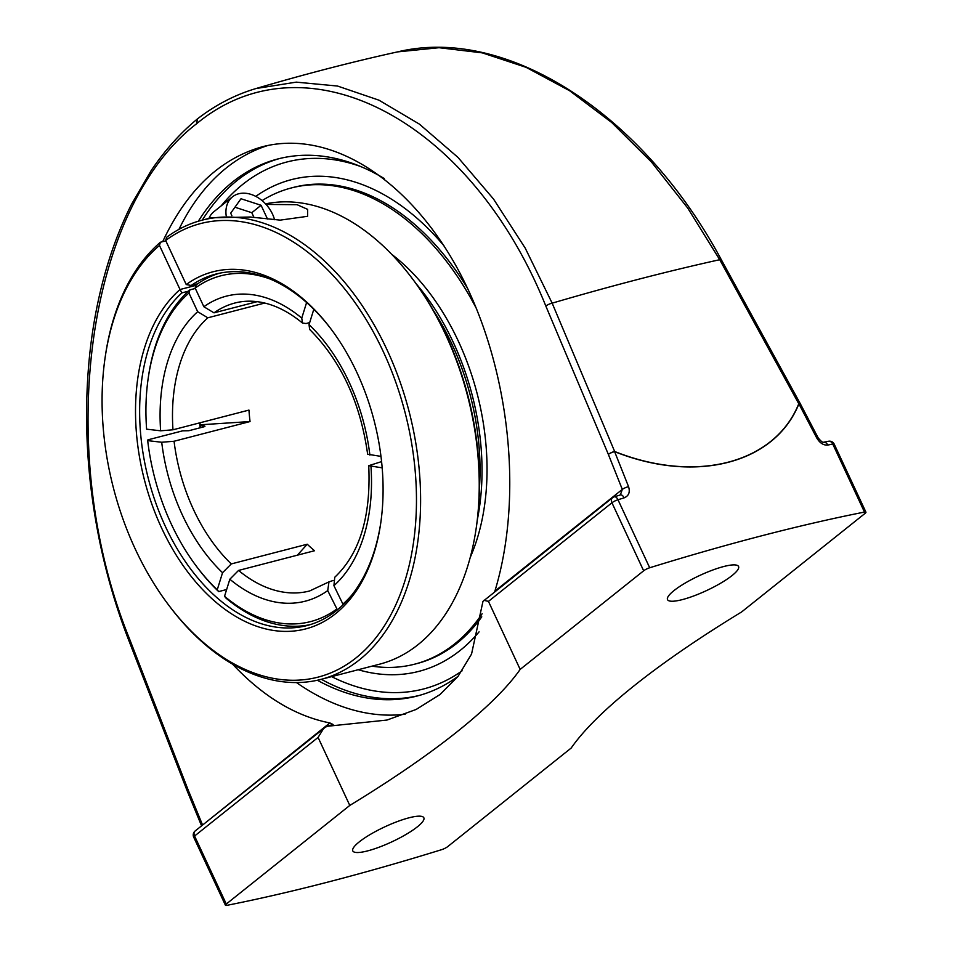 <?xml version="1.0" encoding="UTF-8"?>
<svg xmlns="http://www.w3.org/2000/svg" width="953" height="953" viewBox="0 0 953 953"><rect width="100%" height="100%" fill="white"/><g stroke="black" fill="none" stroke-linecap="round" stroke-linejoin="round"><path stroke-width="1.43" d="M326.676 726.293L333.097 724.506L329.845 722.934C295.394 716.132 262.968 696.524 232.556 664.122M162.689 241.657C186.895 190.171 220.179 158.532 262.504 146.726C331.453 128.881 411.493 180.486 460.692 274.535C509.855 368.597 523.673 496.477 494.893 591.146L494.678 591.837M483.993 600.354L488.448 601.379L611.945 502.779A5.206 3.836 -128.6 0 1 612.553 497.716L482.968 601.379L471.544 654.056L458.012 676.404L439.976 694.546L416.163 709.449L386.989 720.051L326.414 726.377L195.186 830.945A5.206 3.836 51.4 0 0 194.579 836.019L318.076 737.419L323.746 728.306M268.186 145.404A293.107 188.468 -104.5 0 0 178.95 229.363M296.454 682.551A293.107 188.468 -104.5 0 0 405.156 714.226M325.747 727.068L327.487 726.126M384.25 178.556A277.406 178.378 -104.5 0 0 277.859 158.96A277.406 178.378 -104.5 0 0 232.901 181.749A277.406 178.378 -104.5 0 0 198.343 221.215M317.373 680.251A277.406 178.378 -104.5 0 0 417.128 696.024A277.406 178.378 -104.5 0 0 458.119 676.273M488.448 601.379L520.159 669.399A446.242 94.347 -25 0 1 349.787 805.428L318.076 737.419M359.257 841.88A39.192 8.291 -25 0 1 397.52 821.498A39.192 8.291 -25 0 1 423.847 817.781A39.192 8.291 -25 0 1 391.826 841.856A39.192 8.291 -25 0 1 352.801 850.91A39.192 8.291 -25 0 1 359.257 841.88M673.985 590.598A39.192 8.291 -25 0 1 712.248 570.216A39.192 8.291 -25 0 1 738.563 566.499A39.192 8.291 -25 0 1 706.542 590.574A39.192 8.291 -25 0 1 667.517 599.628A39.192 8.291 -25 0 1 673.985 590.598M613.649 497.168A5.206 2.776 72.8 0 1 614.268 496.811A5.206 2.776 72.8 0 1 617.985 499.741A1027.417 217.213 -25 0 1 624.12 497.859C628.789 495.917 630.267 492.189 628.563 486.673L614.625 451.639C696.119 484.124 774.908 463.456 798.9 403.858A5.206 3.729 -153.3 0 0 798.769 403.75L719.729 259.704L687.732 208.088L651.375 161.903L611.743 122.532L569.62 90.738L526.139 67.353L482.289 52.868L439.059 47.71L397.556 51.891C352.074 61.921 304.912 74.143 256.059 88.522L296.264 82.137L337.541 86.044L378.972 100.184L419.403 124.128L457.988 157.412L493.487 198.998L525.222 248.125L552.156 303.161L614.649 451.484C696.083 483.993 774.813 463.349 798.769 403.75A5.206 0.953 -28.7 0 1 800.27 403.655A5.206 0.953 -28.7 0 1 800.282 403.715M197.295 119.018C180.26 133.086 164.893 150.264 151.182 170.563L131.562 204.228C120.65 225.885 111.656 249.507 104.568 275.083C97.492 300.648 92.489 327.558 89.558 355.803C83.364 417.009 86.818 479.323 99.922 542.722C106.962 576.303 116.504 608.645 128.548 639.761A5.206 1.239 -21.2 0 1 129.405 638.57C53.404 451.782 85.77 208.802 196.58 123.747L197.497 118.863M197.366 118.958C215.664 104.83 235.212 94.692 256.023 88.534L256.059 88.522M349.787 805.428L226.29 904.028A5.206 1.096 -25 0 0 225.432 905.231A5.206 1.096 -25 0 0 226.885 905.35A1027.417 217.213 155 0 0 441.668 849.659A5.206 1.096 -25 0 0 447.707 846.621L571.204 748.022A446.242 94.347 -25 0 1 741.577 611.981L865.074 513.381A5.206 1.096 -25 0 0 865.932 512.178L834.22 444.169A5.206 5.206 0 0 0 828.479 441.263L823.463 442.263A5.206 3.824 78.6 0 1 823.463 442.263A5.206 3.824 78.6 0 1 827.74 445.063A1027.417 217.213 -25 0 1 832.767 444.05L864.478 512.071A1027.417 217.213 155 0 0 649.696 567.762L617.985 499.741A5.206 1.096 -25 0 0 611.945 502.779L643.656 570.799A5.206 1.096 -25 0 1 649.696 567.762M624.12 497.859A5.206 2.799 -107 0 0 620.379 494.929A5.206 2.799 -107 0 0 620.367 494.929L622.309 489.413L494.893 591.146M816.697 437.88A5.206 0.846 152.4 0 1 818.103 437.772L800.317 403.75A5.206 0.846 -27.6 0 0 798.9 403.858L816.697 437.88C819.806 443.038 823.487 445.432 827.74 445.063M643.656 570.799L520.159 669.399M823.416 442.275A5.206 3.824 78.6 0 1 823.452 442.263L823.452 442.275C822.499 442.526 820.712 441.025 818.103 437.772M864.478 512.071A5.206 1.096 -25 0 1 865.932 512.178M329.845 722.934L202.572 825.06M479.073 631.863A253.986 163.32 75.5 0 1 460.132 650.47A253.986 163.32 75.5 0 1 380.569 674.152A253.986 163.32 75.5 0 1 358.197 669.733A253.986 163.32 -104.5 0 0 380.509 674.14A253.986 163.32 -104.5 0 0 418.975 671.341M291.475 179.629A253.986 163.32 -104.5 0 0 256.44 195.913A253.986 163.32 -104.5 0 0 255.773 196.389A253.986 163.32 75.5 0 1 257.084 195.472A253.986 163.32 75.5 0 1 444.038 245.886M200.154 424.812L250.043 421.548L174.065 441.251L161.712 442.252L147.691 440.631L147.918 439.845L182.654 430.839L188.777 430.732L203.978 426.789L204.943 426.289L204.192 426.003L200.237 425.538M264.708 303.042L207.814 317.802L197.676 311.702L188.956 293.012A178.616 114.848 75.5 0 0 148.096 378.96A178.616 114.848 75.5 0 0 146.607 429.172L160.628 430.804L172.981 429.791L248.959 410.088A148.751 95.645 75.5 0 0 250.043 421.548M297.384 555.182L307.247 544.223L231.281 563.926A148.751 95.645 75.5 0 1 174.065 441.251M226.635 589.526L218.678 591.587L217.248 589.776L222.549 572.717L231.281 563.926M382.177 467.852L368.74 465.683L381.581 461.609M313.811 309.308L309.046 324.628L309.63 329.428C341.043 360.984 360.377 402.583 367.644 454.247L380.986 456.38M337.386 609.849L327.725 590.598L328.976 581.878L333.074 580.484M219.166 273.297A181.546 116.731 -104.5 0 0 196.115 284.911L195.151 288.068L203.871 306.747L214.008 312.846L257.155 301.66M188.956 293.012L189.921 289.855L195.329 288.449M189.921 289.855A181.546 116.731 -104.5 0 0 148.346 377.257L148.096 378.96M368.74 465.683C371.051 516.478 359.722 553.669 334.753 577.256L333.919 585.654L343.175 604.667M309.677 322.602L306.056 323.532L302.494 323.043L301.756 318.111L306.604 302.53M307.247 544.223A148.751 95.645 75.5 0 0 314.538 550.739L238.56 570.43L229.84 579.233L224.539 596.292L225.968 598.103A181.546 116.731 -104.5 0 0 310.261 624.62M351.693 595.22A178.616 114.848 75.5 0 1 342.639 604.333M217.248 589.776A178.616 114.848 75.5 0 1 196.806 566.797A178.616 114.848 75.5 0 1 147.691 440.631M196.806 566.797L197.843 568.167A181.546 116.731 -104.5 0 0 218.678 591.587M336.445 609.289A178.616 114.848 75.5 0 1 224.539 596.292M195.151 288.068A178.616 114.848 75.5 0 1 269.663 278.86M479.419 488.246A199.117 128.036 -104.5 0 0 433.27 310.285M477.346 519.647A202.084 129.942 -104.5 0 0 416.211 283.839M372.004 666.159A245.957 158.162 -104.5 0 0 414.758 664.146L416.961 663.574A245.957 158.162 -104.5 0 0 481.777 616.841M467.589 288.402A245.957 158.162 -104.5 0 0 293.5 187.396L291.284 187.967A245.957 158.162 -104.5 0 0 262.087 200.606M414.758 664.146A245.957 158.162 -104.5 0 0 482.135 613.744M476.726 309.165A245.957 158.162 -104.5 0 0 291.284 187.967M470.258 557.386A202.084 129.942 -104.5 0 0 391.671 254.308M159.461 245.397L160.414 242.241A237.178 152.504 -104.5 0 0 105.175 357.232L104.925 358.936A234.247 150.622 75.5 0 1 159.461 245.397L180.022 289.509A184.477 118.613 -104.5 0 0 196.33 582.628A184.477 118.613 -104.5 0 0 380.843 522.363A184.477 118.613 -104.5 0 0 330.536 328.368A184.477 118.613 -104.5 0 0 186.228 284.566L191.196 285.459A181.546 116.731 75.5 0 1 215.89 274.071A181.546 116.731 75.5 0 1 331.06 329.059M168.812 605.274L169.848 606.656A237.178 152.504 -104.5 0 0 320.982 679.382A237.178 152.504 -104.5 0 0 409.087 411.517A237.178 152.504 -104.5 0 0 201.929 220.214A237.178 152.504 -104.5 0 0 166.608 237.297L165.655 240.454A234.247 150.622 75.5 0 1 374.898 334.86A234.247 150.622 75.5 0 1 377.507 635.711A234.247 150.622 75.5 0 1 168.812 605.274A234.247 150.622 75.5 0 1 104.925 358.936M160.414 242.241L165.834 240.835M265.542 203.859A237.178 152.504 75.5 0 1 411.672 277.752A237.178 152.504 75.5 0 1 476.345 527.176A237.178 152.504 75.5 0 1 379.592 664.181L320.982 679.382M266.054 204.418L297.086 204.692L307.64 209.362L307.605 216.307L280.194 220.131L250.329 217.022L211.244 217.796L201.929 220.214M195.973 285.376L180.022 289.509M476.345 527.176L476.595 525.472A234.247 150.622 -104.5 0 0 412.709 279.122L411.672 277.752M165.655 240.454L186.228 284.566M200.499 427.694A184.477 118.613 75.5 0 1 199.939 422.798M180.034 289.509L181.904 292.881L188.42 291.189M199.63 422.882A181.546 116.731 -104.5 0 0 200.19 427.778M380.962 521.505A181.546 116.731 75.5 0 1 307.021 625.537A181.546 116.731 75.5 0 1 157.412 507.401A181.546 116.731 75.5 0 1 181.904 292.881M197.712 283.78L191.196 285.459M253.998 217.439L251.795 212.71L234.938 207.218M231.865 215.676L230.697 213.162L241.002 198.748L261.086 205.288L267.483 219.011M261.086 205.288L251.795 212.71M226.183 215.735A29.281 21.55 -128.6 0 1 232.508 196.83L213.925 211.673A29.281 21.55 51.4 0 0 208.933 218.404M232.508 196.83A29.281 21.55 -128.6 0 1 256.321 196.675A29.281 21.55 -128.6 0 1 274.559 219.714M800.317 403.75A5.206 5.206 0 0 0 800.27 403.655L721.254 259.609A5.206 0.953 151.2 0 0 719.729 259.704A1217.743 257.441 -25 0 0 552.156 303.161A5.206 1.406 -22.9 0 0 545.843 306.08L608.359 454.39A5.206 1.406 -22.8 0 1 614.649 451.484A5.206 1.715 109.1 0 1 614.625 451.639A5.206 1.287 -21.7 0 0 608.359 454.39L622.309 489.413A5.206 1.287 158.3 0 1 628.563 486.673M196.58 123.747C305.305 33.522 470.484 118.78 545.843 306.08M187.3 791.157A5.206 1.239 -21.2 0 1 187.276 791.109A5.206 1.239 -21.2 0 1 188.134 789.918L129.405 638.57M128.548 639.761L187.276 791.109A5.206 5.206 0 0 0 187.312 791.204A5.206 1.358 -22.3 0 1 188.134 789.918L202.417 824.667A5.206 1.358 157.7 0 0 201.571 825.846M834.22 444.169A5.206 1.096 -25 0 0 832.767 444.05A5.206 3.86 -101.2 0 0 828.479 441.263M279.801 158.472A277.406 178.378 -104.5 0 0 202.262 220.131M321.328 679.298A277.406 178.378 -104.5 0 0 419.058 695.499M195.186 830.945A5.206 5.206 0 0 0 193.721 837.222A5.206 1.096 -25 0 1 194.579 836.019L226.29 904.028M462.134 670.781A272.201 175.03 75.5 0 1 331.608 676.63M221.179 205.872A272.201 175.03 75.5 0 1 360.532 166.477M204.192 426.003A178.521 114.789 -104.5 0 0 204.276 426.706M369.883 455.093A157.531 101.292 -104.5 0 0 309.046 324.628M214.008 312.846A148.751 95.645 75.5 0 1 234.974 302.994C243.527 300.779 252.509 300.588 261.92 302.435C275.512 305.127 289.033 312 302.482 323.043M328.964 581.878L309.642 590.967A148.751 95.645 75.5 0 1 238.56 570.43M172.981 429.791A148.751 95.645 75.5 0 1 207.814 317.802M197.676 311.702A157.531 101.292 -104.5 0 0 160.628 430.804M161.712 442.252A157.531 101.292 -104.5 0 0 222.549 572.717M229.84 579.233A157.531 101.292 -104.5 0 0 327.725 590.598M333.919 585.654A157.531 101.292 -104.5 0 0 370.967 466.553M301.756 318.111A157.531 101.292 -104.5 0 0 203.871 306.747M721.254 259.609C643.072 113.717 506.662 25.338 397.318 51.95M201.607 825.953L187.312 791.204M620.379 494.929L614.268 496.811A5.206 5.206 0 0 0 612.553 497.716M225.432 905.231L193.721 837.222M257.632 195.091A263.528 263.528 0 0 0 256.369 195.973M380.521 674.14A263.528 263.528 0 0 0 381.891 674.271"/></g></svg>
